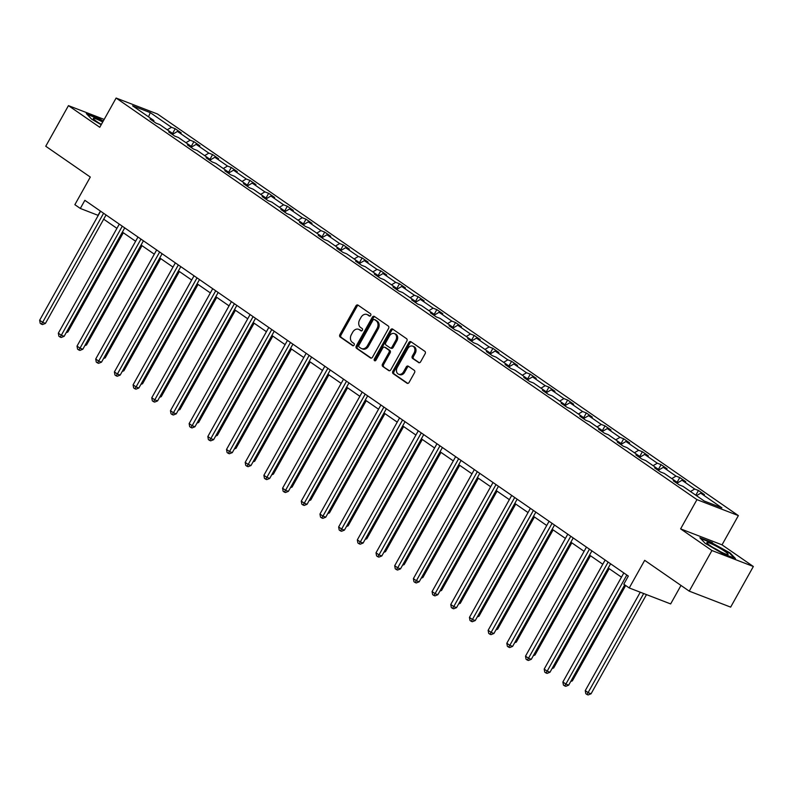 <?xml version="1.0" encoding="UTF-8"?>
<svg xmlns="http://www.w3.org/2000/svg" width="793" height="793" viewBox="0 0 793 793"><rect width="100%" height="100%" fill="white"/><g stroke="black" fill="none" stroke-linecap="round" stroke-linejoin="round"><path stroke-width="1.19" d="M370.688 315.436A1.289 0.991 -68.9 0 0 370.49 313.75L358 305.117A1.844 1.417 -68.9 0 0 355.928 305.89L339.89 334.596A1.844 1.417 -68.9 0 0 340.167 337.005L352.667 345.649A1.289 0.991 -68.9 0 0 353.916 343.409L352.29 342.298A5.888 4.52 -68.9 0 1 351.388 334.587L352.716 332.198A5.888 4.52 -68.9 0 1 358.605 329.303A5.888 4.52 -68.9 0 1 359.338 329.7L360.954 330.81A1.289 0.991 -68.9 0 0 362.203 328.58L360.587 327.459A5.888 4.52 -68.9 0 1 359.675 319.757L361.013 317.369A5.888 4.52 -68.9 0 1 366.891 314.474A5.888 4.52 -68.9 0 1 367.625 314.861L369.241 315.981A1.289 0.991 -68.9 0 0 370.688 315.436M104.17 119.416L68.446 105.638L45.746 146.249L90.303 177.057L74.869 204.683L80.321 208.45L98.243 215.418M753.35 566.499L722.026 544.85L680.612 528.872L711.936 550.53L753.35 566.499L730.65 607.121L689.236 591.142L644.679 560.334L629.245 587.96L670.65 603.929L680.989 585.442M711.936 550.53L689.236 591.142M418.555 362.57A1.844 1.417 -68.9 0 0 420.627 361.786L425.127 353.737A1.844 1.417 -68.9 0 0 424.84 351.329L410.962 341.733A1.844 1.417 -68.9 0 0 408.901 342.517L392.852 371.223A1.844 1.417 -68.9 0 0 393.14 373.632L407.017 383.217A1.844 1.417 -68.9 0 0 409.079 382.434L414.521 372.71A1.844 1.417 -68.9 0 0 414.233 370.301L408.296 366.197A1.844 1.417 -68.9 0 0 406.234 366.981L403.538 371.808A4.917 3.777 -68.9 0 1 398.621 374.217A4.917 3.777 -68.9 0 1 397.243 367.456L407.8 348.553A4.917 3.777 -68.9 0 1 412.717 346.144A4.917 3.777 -68.9 0 1 414.095 352.905L412.33 356.057A1.844 1.417 -68.9 0 0 412.618 358.466L419.041 362.758M629.245 587.96L623.794 584.193L628.334 576.065L84.861 200.322L80.321 208.45M680.612 528.872L696.958 499.63L116.115 98.045L157.52 114.023L738.372 515.599L696.958 499.63M68.446 105.638L99.769 127.286L116.115 98.045M388.56 328.451A1.844 1.417 -68.9 0 0 388.273 326.042L374.395 316.457A1.844 1.417 -68.9 0 0 372.333 317.23L356.285 345.936A1.844 1.417 -68.9 0 0 356.572 348.345L370.45 357.94A1.844 1.417 -68.9 0 0 372.512 357.157L388.56 328.451M392.684 329.095L406.561 338.68A1.844 1.417 -68.9 0 1 406.839 341.089L390.8 369.796A1.844 1.417 -68.9 0 1 388.729 370.579L382.791 366.475A1.844 1.417 -68.9 0 1 382.513 364.066L389.016 352.429A1.844 1.417 -68.9 0 0 388.729 350.02L384.793 347.294A1.844 1.417 -68.9 0 0 382.722 348.077L375.951 360.2A1.289 0.991 -68.9 0 1 374.306 359.06L390.612 329.878A1.844 1.417 -68.9 0 1 392.684 329.095M704.214 501.017L683.011 486.357L679.264 484.91L673.267 480.766L677.024 482.213L664.326 473.441L660.569 471.994L654.582 467.85L658.329 469.297L645.631 460.515L641.884 459.068L635.897 454.934L639.644 456.381L626.946 447.599L623.199 446.152L617.212 442.008L620.959 443.456L608.261 434.683L604.514 433.236L598.527 429.092L602.274 430.54L589.576 421.757L585.829 420.31L579.832 416.176L583.589 417.614L570.891 408.841L567.144 407.394L561.147 403.25L564.903 404.698L552.206 395.915L548.449 394.478L542.462 390.334L546.208 391.782L533.511 382.999L529.764 381.552L523.776 377.409L527.523 378.856L514.826 370.083L511.079 368.636L505.091 364.493L508.838 365.94L496.14 357.157L492.394 355.72L486.406 351.577L490.153 353.024L477.455 344.241L473.708 342.794L467.711 338.651L471.468 340.098L458.77 331.325L455.013 329.878L449.026 325.735L452.773 327.182L440.085 318.399L436.328 316.952L430.341 312.819L434.088 314.266L421.39 305.483L417.643 304.036L411.656 299.893L415.403 301.34L402.705 292.567L398.958 291.12L392.971 286.977L396.718 288.424L384.02 279.642L380.273 278.194L374.286 274.061L378.033 275.508L365.335 266.726L361.588 265.278L355.591 261.135L359.348 262.582L346.65 253.81L342.893 252.362L336.906 248.219L340.653 249.666L327.955 240.884L324.208 239.436L318.221 235.303L321.968 236.75L309.27 227.968L305.523 226.52L299.536 222.377L303.283 223.824L290.585 215.052L286.838 213.604L280.851 209.461L284.598 210.908L271.9 202.126L268.153 200.679L262.156 196.545L265.913 197.982L253.215 189.21L249.458 187.763L243.471 183.619L247.218 185.066L234.53 176.284L230.773 174.847L224.786 170.703L228.533 172.15L215.835 163.368L212.088 161.921L206.101 157.777L209.848 159.224L197.15 150.452L193.403 149.005L187.416 144.861L191.163 146.308L178.465 137.526L174.718 136.089L168.731 131.945L172.477 133.393L159.78 124.61L156.033 123.163L150.036 119.019L153.792 120.467L132.59 105.816L150.273 112.636L171.476 127.296L175.223 128.734L181.21 132.877L177.463 131.43L190.161 140.212L193.908 141.66L199.895 145.803L196.149 144.356L208.846 153.128L212.593 154.576L218.581 158.719L214.834 157.272L227.532 166.054L231.278 167.501L237.276 171.635L233.519 170.188L246.217 178.97L249.964 180.417L255.961 184.561L252.204 183.114L264.902 191.886L268.658 193.333L274.646 197.477L270.899 196.03L283.597 204.812L287.344 206.259L293.331 210.393L289.584 208.946L302.282 217.728L306.029 219.175L312.016 223.319L308.269 221.871L320.967 230.644L324.714 232.091L330.701 236.235L326.954 234.787L339.652 243.57L343.399 245.017L349.396 249.151L345.639 247.703L358.337 256.486L362.094 257.933L368.081 262.077L364.334 260.629L377.022 269.402L380.779 270.849L386.766 274.993L383.019 273.545L395.717 282.328L399.464 283.775L405.451 287.909L401.704 286.471L414.402 295.244L418.149 296.691L424.136 300.834L420.389 299.387L433.087 308.16L436.834 309.607L442.821 313.75L439.074 312.303L451.772 321.086L455.519 322.533L461.516 326.676L457.759 325.229L470.457 334.002L474.214 335.449L480.201 339.592L476.454 338.145L489.152 346.928L492.899 348.365L498.886 352.508L495.139 351.061L507.837 359.844L511.584 361.291L517.571 365.434L513.824 363.987L526.522 372.76L530.269 374.207L536.256 378.35L532.509 376.903L545.207 385.685L548.954 387.133L554.951 391.266L551.194 389.819L563.892 398.601L567.649 400.049L573.636 404.192L569.889 402.745L582.577 411.517L586.334 412.965L592.321 417.108L588.575 415.661L601.272 424.443L605.019 425.891L611.006 430.024L607.26 428.577L619.957 437.359L623.704 438.807L629.692 442.95L625.945 441.503L638.643 450.275L642.389 451.723L648.377 455.866L644.63 454.419L657.328 463.201L661.075 464.648L667.072 468.782L663.315 467.335L676.013 476.117L679.77 477.564L685.757 481.708L682.01 480.261L694.708 489.033L698.455 490.48L704.442 494.624L700.695 493.177L721.898 507.837L704.214 501.017M690.485 491.521L694.708 489.033M677.113 483.135L682.01 480.261M677.143 483.452L677.024 482.213M671.79 478.605L676.013 476.117M658.428 470.219L663.315 467.335M658.458 470.527L658.329 469.297M653.105 465.679L657.328 463.201M639.743 457.293L644.63 454.419M639.773 457.611L639.644 456.381M634.42 452.763L638.643 450.275M621.058 444.377L625.945 441.503M621.088 444.695L620.959 443.456M615.735 439.847L619.957 437.359M602.363 431.461L607.26 428.577M602.402 431.769L602.274 430.54M597.05 426.921L601.272 424.443M583.678 418.535L588.575 415.661M583.707 418.853L583.589 417.614M578.365 414.005L582.577 411.517M564.993 405.619L569.889 402.745M565.022 405.937L564.903 404.698M559.67 401.089L563.892 398.601M546.308 392.704L551.194 389.819M546.337 393.011L546.208 391.782M540.985 388.164L545.207 385.685M527.623 379.778L532.509 376.903M527.652 380.095L527.523 378.856M522.3 375.248L526.522 372.76M508.937 366.862L513.824 363.987M508.967 367.169L508.838 365.94M503.614 362.332L507.837 359.844M490.243 353.946L495.139 351.061M490.282 354.253L490.153 353.024M484.929 349.406L489.152 346.928M471.557 341.02L476.454 338.145M471.587 341.337L471.468 340.098M466.234 336.49L470.457 334.002M452.872 328.104L457.759 325.229M452.902 328.411L452.773 327.182M447.549 323.564L451.772 321.086M434.187 315.188L439.074 312.303M434.217 315.495L434.088 314.266M428.864 310.648L433.087 308.16M415.502 302.262L420.389 299.387M415.532 302.579L415.403 301.34M410.179 297.732L414.402 295.244M396.807 289.346L401.704 286.471M396.847 289.653L396.718 288.424M391.494 284.806L395.717 282.328M378.122 276.43L383.019 273.545M378.162 276.737L378.033 275.508M372.809 271.89L377.022 269.402M359.437 263.504L364.334 260.629M359.467 263.821L359.348 262.582M354.114 258.974L358.337 256.486M340.752 250.588L345.639 247.703M340.782 250.895L340.653 249.666M335.429 246.048L339.652 243.57M322.067 237.662L326.954 234.787M322.097 237.979L321.968 236.75M316.744 233.132L320.967 230.644M303.382 224.746L308.269 221.871M303.412 225.063L303.283 223.824M298.059 220.216L302.282 217.728M284.687 211.83L289.584 208.946M284.727 212.137L284.598 210.908M279.374 207.29L283.597 204.812M266.002 198.904L270.899 196.03M266.032 199.221L265.913 197.982M260.679 194.374L264.902 191.886M247.317 185.988L252.204 183.114M247.347 186.305L247.218 185.066M241.994 181.458L246.217 178.97M228.632 173.072L233.519 170.188M228.662 173.38L228.533 172.15M223.309 168.532L227.532 166.054M209.947 160.146L214.834 157.272M209.976 160.464L209.848 159.224M204.624 155.616L208.846 153.128M191.252 147.23L196.149 144.356M191.291 147.538L191.163 146.308M185.939 142.7L190.161 140.212M172.567 134.314L177.463 131.43M172.606 134.622L172.477 133.393M167.254 129.774L171.476 127.296M150.273 112.636L148.539 116.839M722.026 544.85L738.372 515.599M103.685 219.185L116.928 228.344M122.38 232.111L135.613 241.26M141.065 245.027L154.298 254.176M159.75 257.943L172.993 267.102M178.435 270.869L191.678 280.018M197.12 283.785L210.363 292.934M215.805 296.701L229.048 305.86M234.5 309.627L247.733 318.776M253.185 322.543L266.418 331.692M271.87 335.459L285.113 344.618M290.555 348.385L303.798 357.534M309.24 361.301L322.483 370.45M327.935 374.217L341.168 383.376M346.62 387.143L359.853 396.292M365.305 400.059L378.539 409.208M383.99 412.975L397.234 422.134M402.675 425.9L415.919 435.05M421.361 438.816L434.604 447.976M440.056 451.732L453.289 460.892M458.741 464.658L471.974 473.808M477.426 477.574L490.669 486.733M496.111 490.5L509.354 499.649M514.796 503.416L528.039 512.565M533.491 516.332L546.724 525.491M552.176 529.258L565.409 538.407M570.861 542.174L584.094 551.323M589.546 555.09L602.789 564.249M608.231 568.016L621.474 577.165M100.414 211.077L98.054 215.29M153.911 121.706L153.792 120.467M696.472 495.665L700.695 493.177M172.497 133.611L175.223 128.734M191.182 146.527L193.908 141.66M209.867 159.452L212.593 154.576M228.562 172.368L231.278 167.501M247.247 185.284L249.964 180.417M265.933 198.21L268.658 193.333M284.618 211.126L287.344 206.259M303.303 224.042L306.029 219.175M321.988 236.968L324.714 232.091M340.683 249.884L343.399 245.017M359.368 262.81L362.094 257.933M378.053 275.726L380.779 270.849M396.738 288.642L399.464 283.775M415.423 301.568L418.149 296.691M434.118 314.484L436.834 309.607M452.803 327.4L455.519 322.533M471.488 340.326L474.214 335.449M490.173 353.242L492.899 348.365M508.858 366.158L511.584 361.291M527.543 379.084L530.269 374.207M546.238 392L548.954 387.133M564.923 404.916L567.649 400.049M583.608 417.842L586.334 412.965M602.293 430.758L605.019 425.891M620.978 443.674L623.704 438.807M639.673 456.599L642.389 451.723M658.359 469.515L661.075 464.648M677.044 482.441L679.77 477.564M695.808 495.209L698.455 490.48M103.278 121.002L98.798 118.385L86.328 113.577L91.651 119.158L101.197 124.739M712.352 542.581L699.872 537.763L705.205 543.354L722.998 553.752L735.468 558.559L730.145 552.979L712.114 542.997M369.895 316.09L368.745 315.297A5.888 4.52 -68.9 0 0 368.011 314.91L366.891 314.474M358.605 329.303L359.725 329.739A5.888 4.52 -68.9 0 1 360.458 330.126L361.608 330.919M358.347 305.355A1.844 1.417 -68.9 0 0 357.048 306.326L341.01 335.033A1.844 1.417 -68.9 0 0 341.287 337.441L353.321 345.758M374.752 316.694A1.844 1.417 -68.9 0 0 373.453 317.666L357.405 346.372A1.844 1.417 -68.9 0 0 357.693 348.781L371.213 358.129M374.445 319.579A1.289 0.991 -68.9 0 0 372.997 320.124L358.912 345.322A1.289 0.991 -68.9 0 0 359.11 347.007L360.815 348.186A5.888 4.52 -68.9 0 0 361.549 348.573A5.888 4.52 -68.9 0 0 367.437 345.689L377.062 328.461A5.888 4.52 -68.9 0 0 376.15 320.759L374.445 319.579L375.565 320.015A1.289 0.991 -68.9 0 0 375.228 319.876M361.549 348.573L362.669 349.009A5.888 4.52 -68.9 0 0 368.557 346.115L367.437 345.689M375.565 320.015L377.27 321.185A5.888 4.52 -68.9 0 1 378.182 328.897L368.557 346.115M389.502 370.767L382.791 366.475M385.428 347.542A1.844 1.417 -68.9 0 1 385.913 347.731L389.849 350.447A1.844 1.417 -68.9 0 1 390.136 352.855L383.624 364.502A1.844 1.417 -68.9 0 0 383.911 366.911M393.031 329.333A1.844 1.417 -68.9 0 0 391.732 330.304L375.426 359.487A1.289 0.991 -68.9 0 0 375.317 360.795M395.766 340.346A4.917 3.777 -68.9 0 0 394.389 333.575A4.917 3.777 -68.9 0 0 389.472 335.994L385.755 342.655A1.844 1.417 -68.9 0 0 386.042 345.064L389.978 347.79A1.844 1.417 -68.9 0 0 392.049 347.007L395.766 340.346L396.887 340.782A4.917 3.777 -68.9 0 0 395.509 334.012L394.389 333.575M391.098 348.216A1.844 1.417 -68.9 0 0 393.169 347.433L392.049 347.007M396.887 340.782L393.169 347.433M412.717 346.144L413.837 346.571A4.917 3.777 -68.9 0 1 415.215 353.341L413.45 356.483A1.844 1.417 -68.9 0 0 413.738 358.892L419.319 362.758M398.621 374.217L399.731 374.653A4.917 3.777 -68.9 0 0 404.648 372.234L403.538 371.808M408.653 366.445A1.844 1.417 -68.9 0 0 407.344 367.407L404.648 372.234M411.319 341.981A1.844 1.417 -68.9 0 0 410.021 342.943L393.972 371.649A1.844 1.417 -68.9 0 0 394.26 374.058L407.78 383.406M66.751 331.633L67.831 332.039L123.311 232.755M67.831 332.039L66.146 332.713M103.586 213.277L42.644 322.325L39.65 320.253L100.592 211.206M106.044 214.972L45.439 323.405L42.644 322.325L41.405 324.139L40.205 323.316L39.65 320.253M45.439 323.405L42.525 324.575L41.405 324.139M85.446 344.549L86.516 344.965L142.006 245.671M86.516 344.965L84.831 345.629M104.131 357.465L105.201 357.881L160.692 258.597M105.201 357.881L103.526 358.555M122.281 226.193L61.329 335.251L58.335 333.179L119.287 224.122M124.729 227.888L64.134 336.321L61.329 335.251L60.09 337.065L58.89 336.232L58.335 333.179M64.134 336.321L61.21 337.491L60.09 337.065M140.966 239.119L80.014 348.167L77.02 346.095L137.972 237.048M143.414 240.814L82.819 349.247L80.014 348.167L78.775 349.981L77.585 349.148L77.02 346.095M82.819 349.247L79.895 350.417L78.775 349.981M102.713 122.013A12.182 1.417 29.2 0 0 100.83 121.042A12.182 1.417 29.2 0 0 93.386 118.732A12.182 1.417 29.2 0 0 101.355 124.451M101.415 124.342A8.336 0.971 29.2 0 0 100.741 123.995A8.336 0.971 29.2 0 0 99.849 123.559M87.081 114.37L98.778 118.891L103.06 121.388M714.384 545.227A12.182 1.417 29.2 0 0 706.94 542.927A12.182 1.417 29.2 0 0 720.599 551.75A12.182 1.417 29.2 0 0 727.756 554.555A12.182 1.417 29.2 0 0 724.931 551.413A12.182 1.417 29.2 0 0 714.384 545.227M720.262 551.581A8.336 0.971 29.2 0 0 714.285 548.181A8.336 0.971 29.2 0 0 713.403 547.745M700.635 538.566L712.332 543.076L729.57 553.147L734.298 558.113M122.816 370.39L123.886 370.797L179.377 271.513M123.886 370.797L122.211 371.471M159.651 252.035L98.709 361.083L95.715 359.011L156.657 249.964M162.109 253.73L101.504 362.163L98.709 361.083L97.47 362.897L96.27 362.074L95.715 359.011M101.504 362.163L98.59 363.333L97.47 362.897M141.501 383.306L142.571 383.723L198.062 284.429M142.571 383.723L140.896 384.387M178.336 264.951L117.394 374.009L114.4 371.937L175.342 262.88M180.794 266.646L120.189 375.079L117.394 374.009L116.155 375.823L114.955 374.99L114.4 371.937M120.189 375.079L117.275 376.249L116.155 375.823M160.186 396.222L161.257 396.639L216.747 297.355M161.257 396.639L159.581 397.313M197.021 277.877L136.079 386.925L133.085 384.853L194.027 275.805M199.479 279.572L138.874 388.005L136.079 386.925L134.84 388.739L133.64 387.906L133.085 384.853M138.874 388.005L135.96 389.175L134.84 388.739M178.871 409.148L179.952 409.555L235.432 310.271M179.952 409.555L178.266 410.229M215.716 290.793L154.764 399.841L151.77 397.769L212.712 288.721M218.164 292.488L157.559 400.921L154.764 399.841L153.525 401.654L152.325 400.832L151.77 397.769M157.559 400.921L154.645 402.091L153.525 401.654M197.566 422.064L198.637 422.481L254.127 323.187M198.637 422.481L196.961 423.145M234.401 303.709L173.449 412.766L170.455 410.695L231.407 301.647M236.849 305.414L176.254 413.847L173.449 412.766L172.21 414.58L171.01 413.748L170.455 410.695M176.254 413.847L173.33 415.007L172.21 414.58M216.251 434.98L217.322 435.397L272.812 336.113M217.322 435.397L215.646 436.071M253.086 316.635L192.144 425.682L189.14 423.611L250.092 314.563M255.534 318.33L194.939 426.763L192.144 425.682L190.905 427.496L189.705 426.674L189.14 423.611M194.939 426.763L192.015 427.933L190.905 427.496M234.936 447.906L236.007 448.313L291.497 349.029M236.007 448.313L234.332 448.987M253.621 460.822L254.692 461.239L310.182 361.955M254.692 461.239L253.017 461.903M272.306 473.738L273.377 474.155L328.867 374.871M273.377 474.155L271.702 474.829M291.001 486.664L292.072 487.071L347.562 387.787M292.072 487.071L290.387 487.745M309.686 499.58L310.757 499.996L366.247 400.713M310.757 499.996L309.082 500.661M328.371 512.496L329.442 512.912L384.932 413.629M329.442 512.912L327.767 513.586M347.056 525.422L348.127 525.838L403.617 426.545M348.127 525.838L346.452 526.502M365.742 538.338L366.812 538.754L422.302 439.471M366.812 538.754L365.137 539.428M384.427 551.264L385.507 551.67L440.987 452.387M385.507 551.67L383.822 552.344M403.122 564.18L404.192 564.596L459.682 465.303M404.192 564.596L402.517 565.26M271.771 329.551L210.829 438.598L207.835 436.527L268.777 327.479M274.229 331.246L213.624 439.679L210.829 438.598L209.59 440.412L208.39 439.59L207.835 436.527M213.624 439.679L210.71 440.849L209.59 440.412M290.456 342.467L229.514 451.524L226.52 449.453L287.462 340.405M292.914 344.172L232.309 452.605L229.514 451.524L228.275 453.338L227.076 452.506L226.52 449.453M232.309 452.605L229.395 453.765L228.275 453.338M309.141 355.393L248.199 464.44L245.206 462.369L306.148 353.321M311.599 357.088L250.994 465.521L248.199 464.44L246.96 466.254L245.761 465.432L245.206 462.369M250.994 465.521L248.08 466.69L246.96 466.254M327.836 368.309L266.884 477.356L263.891 475.294L324.843 366.237M330.284 370.004L269.689 478.437L266.884 477.356L265.645 479.17L264.446 478.348L263.891 475.294M269.689 478.437L266.765 479.606L265.645 479.17M346.521 381.235L285.569 490.282L282.576 488.21L343.528 379.163M348.97 382.93L288.374 491.363L285.569 490.282L284.33 492.096L283.141 491.264L282.576 488.21M288.374 491.363L285.45 492.522L284.33 492.096M365.206 394.151L304.264 503.198L301.271 501.126L362.213 392.079M367.655 395.846L307.06 504.279L304.264 503.198L303.025 505.012L301.826 504.189L301.271 501.126M307.06 504.279L304.135 505.448L303.025 505.012M383.891 407.067L322.949 516.114L319.956 514.052L380.898 404.995M386.35 408.762L325.745 517.195L322.949 516.114L321.71 517.938L320.511 517.105L319.956 514.052M325.745 517.195L322.83 518.364L321.71 517.938M402.576 419.993L341.634 529.04L338.641 526.968L399.583 417.921M405.035 421.688L344.43 530.12L341.634 529.04L340.395 530.854L339.196 530.021L338.641 526.968M344.43 530.12L341.515 531.28L340.395 530.854M421.271 432.909L360.319 541.956L357.326 539.884L418.268 430.837M423.72 434.604L363.115 543.036L360.319 541.956L359.08 543.77L357.881 542.947L357.326 539.884M363.115 543.036L360.2 544.206L359.08 543.77M439.956 445.825L379.004 554.882L376.011 552.81L436.963 443.753M442.405 447.52L381.81 555.952L379.004 554.882L377.765 556.696L376.566 555.863L376.011 552.81M381.81 555.952L378.885 557.122L377.765 556.696M421.807 577.096L422.877 577.512L478.367 478.229M422.877 577.512L421.202 578.186M458.641 458.75L397.699 567.798L394.696 565.726L455.648 456.679M461.09 460.446L400.495 568.878L397.699 567.798L396.45 569.612L395.261 568.779L394.696 565.726M400.495 568.878L397.571 570.048L396.45 569.612M440.492 590.022L441.562 590.428L497.052 491.145M441.562 590.428L439.887 591.102M477.327 471.666L416.384 580.714L413.391 578.642L474.333 469.595M479.785 473.362L419.18 581.794L416.384 580.714L415.145 582.528L413.946 581.705L413.391 578.642M419.18 581.794L416.266 582.964L415.145 582.528M459.177 602.938L460.247 603.354L515.737 504.061M460.247 603.354L458.572 604.018M496.012 484.582L435.07 593.64L432.076 591.568L493.018 482.511M498.47 486.278L437.865 594.71L435.07 593.64L433.83 595.454L432.631 594.621L432.076 591.568M437.865 594.71L434.951 595.88L433.83 595.454M477.862 615.854L478.932 616.27L534.423 516.986M478.932 616.27L477.257 616.944M514.697 497.508L453.755 606.556L450.761 604.484L511.703 495.437M517.155 499.203L456.55 607.636L453.755 606.556L452.516 608.37L451.316 607.537L450.761 604.484M456.55 607.636L453.636 608.806L452.516 608.37M496.557 628.78L497.627 629.186L553.108 529.902M497.627 629.186L495.942 629.86M533.392 510.424L472.44 619.472L469.446 617.4L530.388 508.353M535.84 512.119L475.245 620.552L472.44 619.472L471.201 621.286L470.001 620.463L469.446 617.4M475.245 620.552L472.321 621.722L471.201 621.286M515.242 641.696L516.312 642.112L571.803 542.818M516.312 642.112L514.637 642.776M552.077 523.34L491.125 632.398L488.131 630.326L549.083 521.279M554.525 525.045L493.93 633.478L491.125 632.398L489.886 634.212L488.696 633.379L488.131 630.326M493.93 633.478L491.006 634.638L489.886 634.212M533.927 654.612L534.997 655.028L590.488 555.744M534.997 655.028L533.322 655.702M570.762 536.266L509.82 645.314L506.816 643.242L567.768 534.195M573.21 537.961L512.615 646.394L509.82 645.314L508.581 647.128L507.381 646.305L506.816 643.242M512.615 646.394L509.691 647.564L508.581 647.128M552.612 667.537L553.683 667.944L609.173 568.66M553.683 667.944L552.007 668.618M589.447 549.182L528.505 658.23L525.511 656.158L586.453 547.111M591.905 550.877L531.3 659.31L528.505 658.23L527.266 660.044L526.066 659.221L525.511 656.158M531.3 659.31L528.386 660.48L527.266 660.044M571.297 680.453L572.368 680.87L625.677 585.492M572.368 680.87L570.692 681.534M608.132 562.098L547.19 671.156L544.196 669.084L605.138 560.036M610.59 563.803L549.985 672.236L547.19 671.156L545.951 672.97L544.751 672.137L544.196 669.084M549.985 672.236L547.071 673.396L545.951 672.97M640.268 592.212L585.264 690.634L588.257 692.705L591.063 693.786L646.483 594.611M591.063 693.786L588.138 694.955L587.018 694.519L643.688 593.531M587.018 694.519L585.819 693.697L585.264 690.634M626.827 575.024L565.875 684.072L562.881 682L623.823 572.952M624.735 584.837L568.67 685.152L565.875 684.072L564.636 685.886L563.436 685.063L562.881 682M568.67 685.152L565.756 686.322L564.636 685.886M368.745 315.297L367.625 314.861M360.458 330.126L359.338 329.7M341.287 337.441L340.167 337.005M341.01 335.033L339.89 334.596M357.048 306.326L355.928 305.89M357.693 348.781L356.572 348.345M357.405 346.372L356.285 345.936M373.453 317.666L372.333 317.23M378.182 328.897L377.062 328.461M377.27 321.185L376.15 320.759M383.624 364.502L382.513 364.066M390.136 352.855L389.016 352.429M389.849 350.447L388.729 350.02M385.913 347.731L384.793 347.294M375.426 359.487L374.306 359.06M391.732 330.304L390.612 329.878M413.738 358.892L412.618 358.466M413.45 356.483L412.33 356.057M415.215 353.341L414.095 352.905M407.344 367.407L406.234 366.981M394.26 374.058L393.14 373.632M393.972 371.649L392.852 371.223M410.021 342.943L408.901 342.517M375.406 319.926L374.286 319.49M385.685 347.602L384.565 347.175M391.326 348.335L390.206 347.909"/></g></svg>
